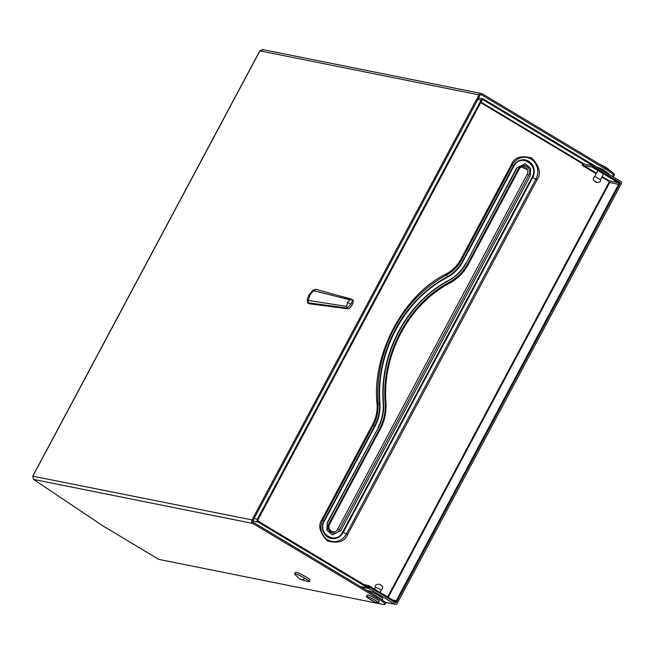 <?xml version="1.0" encoding="UTF-8"?>
<svg xmlns="http://www.w3.org/2000/svg" width="654" height="654" viewBox="0 0 654 654"><rect width="100%" height="100%" fill="white"/><g stroke="black" fill="none" stroke-linecap="round" stroke-linejoin="round"><path stroke-width="0.98" d="M598.974 167.89A3.581 0.441 28.1 0 1 599.252 167.898A3.581 0.441 28.1 0 1 602.759 169.46A3.581 0.441 28.1 0 1 605.261 171.242M32.962 477.085L33.517 479.407L103.169 526.037L158.718 559.366L383.481 604.509A17.47 2.142 -151.9 0 0 385.002 604.402A17.47 2.142 -151.9 0 0 376.344 597.535L252.885 523.462A2.616 2.412 -78.6 0 1 252.027 519.922L478.99 94.855A2.616 2.412 -78.6 0 1 482.3 93.808L605.759 167.882A17.47 2.142 28.1 0 1 614.417 174.749L613.844 175.82A17.47 2.142 28.1 0 1 612.324 175.926L611.286 175.722M259.916 50.66L32.733 476.153L252.027 519.922M262.933 49.753L259.957 50.865L260.668 50.628L259.957 50.865L32.994 475.924M385.002 604.402L385.574 603.331A17.47 2.142 -151.9 0 0 376.917 596.464L253.458 522.391A1.398 1.283 -78.6 0 1 253 520.502L479.962 95.435A1.398 1.283 -78.6 0 1 481.728 94.879L605.187 168.953A17.47 2.142 28.1 0 1 613.844 175.82M395.057 602.62L396.071 602.824L620.188 183.079L619.42 182.924M619.15 182.417L620.188 183.079M396.071 602.824L369.396 587.227L368.742 588.453L394.975 604.19A1.749 1.602 101.4 0 0 397.174 603.487L621.3 183.749A1.749 1.602 -78.6 0 0 620.728 181.387L593.816 165.511M620.074 182.605L593.848 166.868L594.502 165.65M593.848 166.868L593.341 166.77M368.709 587.088L369.396 587.227M360.959 586.883L368.742 588.453M480.706 102.629L583.049 164.031L582.313 165.405L592.091 167.032L618.194 182.695A1.226 1.12 -78.6 0 1 618.594 184.346L396.267 600.724A1.226 1.12 -78.6 0 1 394.73 601.214L368.619 585.551L364.065 584.635M583.049 164.031L592.826 165.65L592.091 167.032M368.619 585.551L367.883 586.924L258.453 521.271A1.226 1.12 -78.6 0 1 258.052 519.619L481.851 100.487A1.226 1.12 -78.6 0 1 483.396 99.997L592.826 165.65M372.755 424.274L373.54 424.83L322.872 519.717L324.376 521.083C316.871 533.738 336.295 545.387 342.663 532.062L346.473 533.885A14.846 13.644 -78.6 0 1 327.728 539.803A14.846 13.644 -78.6 0 1 322.872 519.717L322.087 519.17C317.803 525.391 319.561 532.642 327.352 540.923C338.061 543.744 344.83 541.602 347.658 534.514L537.081 179.76C541.357 173.539 539.599 166.288 531.808 158.006C521.099 155.186 514.33 157.32 511.51 164.416L460.841 259.311C457.448 265.549 452.764 270.306 446.796 273.576C403.632 294.349 371.644 354.247 377.064 404.172C377.497 411.284 376.058 417.98 372.755 424.274L322.087 519.17M446.796 273.576A1.749 0.548 -118.3 0 1 447.083 274.639A35.806 32.904 101.4 0 0 461.618 259.859L512.286 164.963A14.846 13.644 -78.6 0 1 531.032 159.045A14.846 13.644 -78.6 0 1 535.896 179.131L532.675 177.618L343.252 532.372A12.124 11.143 101.4 0 1 327.956 537.204A12.124 11.143 101.4 0 1 323.983 520.813L374.652 425.918L373.54 424.83A35.806 32.904 101.4 0 0 378.004 404.008A130.121 119.592 -78.6 0 1 447.083 274.639L447.091 276.855A38.529 35.414 101.4 0 0 462.738 260.946L463.13 261.224C459.288 268.295 453.99 273.683 447.23 277.378C403.959 299.908 375.878 352.498 379.933 403.428C380.415 411.472 378.789 419.059 375.044 426.187L324.376 521.083M511.51 164.416L513.406 166.051A12.124 11.143 101.4 0 1 528.71 161.219A12.124 11.143 101.4 0 1 532.675 177.618L532.086 177.299C539.591 164.644 520.167 152.995 513.799 166.329L463.13 261.224M258.044 522.039A2.093 1.929 -78.6 0 1 257.357 519.202L481.156 100.07A2.093 1.929 -78.6 0 1 483.805 99.236L593.922 165.307L593.194 166.68L618.602 181.926A2.093 1.929 -78.6 0 1 619.289 184.763L396.962 601.14A2.093 1.929 -78.6 0 1 394.321 601.974L368.905 586.728L368.169 588.11L258.044 522.039L252.836 520.993M360.387 586.54L368.169 588.11M525.08 163.786L516.685 167.923L466.351 262.883C462.198 270.543 456.467 276.372 449.151 280.37C406.976 302.328 379.606 353.593 383.555 403.224C384.086 411.938 382.32 420.146 378.265 427.855L327.262 522.685L326.845 530.198L332.387 534.8M377.93 427.79C381.985 420.072 383.743 411.865 383.219 403.158L383.555 403.224M466.016 262.818C461.863 270.47 456.132 276.299 448.816 280.304C406.641 302.262 379.263 353.528 383.219 403.158M327.262 522.685L327.18 530.263L332.559 534.841L340.791 530.664L530.214 175.91L530.631 168.389L525.252 163.819L516.685 167.923M327.597 522.75L378.265 427.855M466.351 262.883L517.02 167.996M339.401 529.83C335.772 537.424 324.719 530.786 328.987 523.584L379.655 428.689C380.301 428.084 384.062 418.699 384.2 416.255C385.165 413.541 385.427 404.221 385.157 403.044C381.266 354.108 408.251 303.57 449.829 281.923C450.671 281.809 458.626 276.217 460.024 274.247C462.231 272.554 467.332 264.878 467.741 263.717L518.409 168.822C522.039 161.236 533.1 167.865 528.824 175.076L339.401 529.83L337.742 529.111L527.165 174.356L528.824 175.076M300.104 579.305L294.668 574.187A8.298 1.014 28.1 0 1 294.586 573.877A8.298 1.014 28.1 0 1 295.306 573.828A8.298 1.014 28.1 0 1 305.107 578.43A8.298 1.014 28.1 0 1 309.219 581.692A8.298 1.014 28.1 0 1 308.917 581.798L300.104 579.305A17.47 6.54 -59 0 0 300.922 579.624A17.47 6.54 121 0 0 305.107 578.43M294.586 573.877L295.404 572.348A8.298 1.014 28.1 0 1 296.123 572.299A8.298 1.014 28.1 0 1 304.601 576.125A8.298 1.014 28.1 0 1 310.037 580.163L309.219 581.692M521.606 166.974A8.298 1.014 -151.9 0 0 527.467 169.631M367.344 590.717L367.385 590.644A8.731 1.071 28.1 0 1 368.145 590.595A8.731 1.071 28.1 0 1 377.064 594.625A8.731 1.071 28.1 0 1 382.786 598.876L382.23 599.914M596.399 166.786A8.731 1.071 28.1 0 1 604.975 171.07A8.731 1.071 28.1 0 1 609.365 174.544L609.356 174.561M594.682 176.449L600.536 179.58L603.56 173.907M599.906 164.367A6.81 0.834 28.1 0 1 608.048 168.781A6.81 0.834 28.1 0 1 609.495 170.212L609.487 170.228M608.048 168.781L599.881 164.35M379.598 588.96L375.388 587.178C374.301 584.406 379.598 583.376 380.865 585.175C383.146 586.082 383.269 587.783 381.217 590.292L379.598 588.96M373.794 601.5L376.451 602.522A6.81 0.834 -151.9 0 0 377.857 602.963A6.81 0.834 -151.9 0 0 378.453 602.923L379.263 601.394A6.81 0.834 -151.9 0 0 374.799 598.075A6.81 0.834 -151.9 0 0 367.842 594.936A6.81 0.834 -151.9 0 0 367.246 594.976L366.428 596.505A6.81 0.834 -151.9 0 0 367.875 597.944L374.382 601.688L370.205 599.587M378.453 602.923A6.81 0.834 -151.9 0 0 373.982 599.604A6.81 0.834 -151.9 0 0 367.025 596.464A6.81 0.834 -151.9 0 0 366.428 596.505M347.012 308.279L347.953 308.843L309.301 303.758A7.905 2.959 121 0 1 309.219 303.742A7.905 2.959 121 0 1 308.843 303.603L307.96 303.072L347.012 308.279L351.067 304.045L347.454 302.598L350.062 299.843L313.47 290.678L309.939 295.003L308.255 300.439L346.571 306.391L347.454 302.598M307.405 302.352L307.96 303.072L307.127 299.843L308.721 295.167L313.021 290.172L315.694 289.338L328.709 292.869M346.571 306.391L346.996 308.148M308.255 300.439L308.181 302.81L346.792 307.977M309.301 303.758L308.181 302.81L307.118 299.908M308.721 295.494L309.939 295.003M313.47 290.678L315.342 289.387L313.021 290.172M350.062 299.843L351.46 299.23L323.526 291.48M351.46 299.23L351.746 299.246C352.522 299.998 352.293 301.592 351.067 304.045M347.953 308.843A5.158 1.937 -59 0 0 352.13 304.813A5.158 1.937 -59 0 0 352.841 299.884A5.158 1.937 -59 0 0 352.768 299.843L352.841 299.884M351.68 299.238L347.634 298.101M478.99 94.855L259.957 50.865M33.517 479.407L252.885 523.462M376.344 597.535L376.917 596.464M605.759 167.882L605.187 168.953M481.728 94.879L480.943 94.724M394.975 604.19L384.977 602.179M601.844 177.12L608.841 181.322L609.07 182.262L387.642 596.963M582.313 165.405L596.146 173.702M347.658 534.514L346.473 533.885L535.896 179.131L537.081 179.76M375.044 426.187L374.652 425.918A38.529 35.414 101.4 0 0 379.459 403.51L377.064 404.172M513.799 166.329L513.406 166.051L462.738 260.946L460.841 259.311M609.07 182.262L609.683 182.556L388.231 597.315M608.841 181.322L609.283 180.905A1.226 1.12 101.4 0 1 609.683 182.556L618.594 184.346M480.984 102.106L583.916 163.86L583.18 165.241L596.423 173.187M602.121 176.605L609.283 180.905L618.194 182.695M447.23 277.378L447.091 276.855A127.399 117.082 101.4 0 0 379.459 403.51L379.933 403.428M396.267 600.724L392.727 600.012M482.709 99.866L483.396 99.997M342.663 532.062L532.086 177.299M393.814 601.876L394.321 601.974M481.156 100.07L477.845 99.408M254.046 518.54L257.357 519.202M380.195 429.212L329.632 524.099L328.987 523.584M385.86 402.807L385.958 402.856C386.53 412.167 384.642 420.955 380.301 429.204L379.655 428.689M449.838 282.986A1.308 0.409 -118.3 0 0 449.944 282.978C408.832 304.363 382.099 354.427 385.958 402.856L385.157 403.044M468.272 264.241L468.387 264.232C463.948 272.432 457.8 278.678 449.944 282.978A1.308 0.409 -118.3 0 0 449.829 281.923M527.165 174.356C530.517 168.503 521.957 163.312 519.055 169.337L468.387 264.232L467.741 263.717M519.055 169.337L518.409 168.822M595.189 181.591C594.372 180.978 594.682 181.044 596.105 181.779C596.922 182.384 596.62 182.327 595.189 181.591M315.342 289.387L315.8 289.387L315.342 289.387M481.589 93.538L262.295 49.491M385.083 602.285L395.441 604.37M394.885 602.195L394.076 602.032M483.232 99.016L478.556 98.075M329.632 524.099C326.289 529.944 334.84 535.144 337.742 529.111M597.862 170.49L594.69 176.433C592.688 178.264 592.81 179.973 595.066 181.542C596.325 183.341 601.631 182.319 600.544 179.539M375.396 587.137L374.39 589.009M373.246 591.151L372.625 592.32M381.249 590.268L380.088 592.434M378.952 594.576L378.478 595.451M342.083 296.54L351.787 299.254"/></g></svg>

